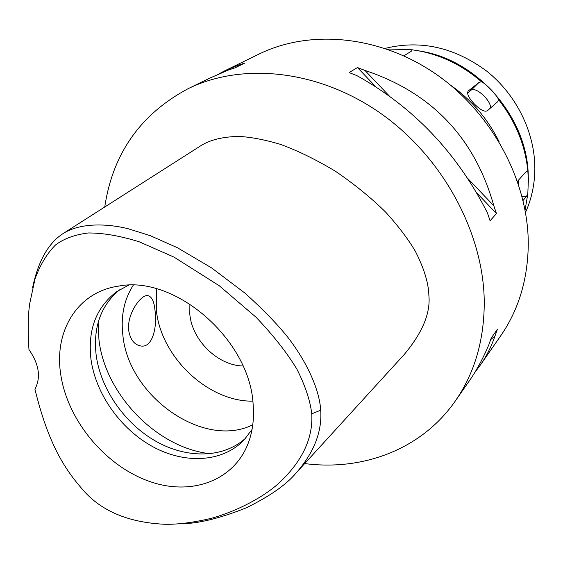 <?xml version="1.0" encoding="UTF-8"?>
<svg xmlns="http://www.w3.org/2000/svg" width="563" height="563" viewBox="0 0 563 563"><rect width="100%" height="100%" fill="white"/><g stroke="black" fill="none" stroke-linecap="round" stroke-linejoin="round"><path stroke-width="0.84" d="M34.927 389.167C41.106 377.428 39.114 364.24 28.966 349.602C27.707 330.622 27.974 315.217 29.755 303.394L35.047 278.755C40.339 264.504 47.193 253.223 55.603 244.905C63.9 238.649 74.809 234.665 88.335 232.962C103.325 232.941 120.32 235.904 139.335 241.837L174.058 257.136L219.31 285.786L256.088 317.286C273.435 335.513 287.046 352.818 296.926 369.194C305.294 385.831 310.234 400.715 311.754 413.833C313.204 438.591 301.951 461.97 278.002 483.969C264.582 495.926 239.169 510.634 211.069 518.389C192.377 522.738 176.62 524.681 163.784 524.223C129.947 522.45 103.986 512.105 85.893 493.188C64.766 470.035 48.538 444.573 34.927 389.167M253.146 404.544C250.056 339.806 174.959 274.653 118.49 286.131C77.511 291.958 53.942 330.938 60.677 374.057C67.159 419.435 104.19 464.764 147.78 480.809C191.279 497.08 236.46 480.633 249.613 439.246C252.97 428.584 254.145 417.014 253.146 404.544M32.619 287.531C38.242 260.972 48.439 242.956 63.225 233.483C76.842 224.764 100.108 222.068 127.702 228.592L150.265 235.665L177.479 247.769L211.625 267.918L245.151 293.288C262.731 309.136 276.848 323.669 287.517 336.878C307.94 363.219 319.453 390.525 320.72 410.181C322.163 431.772 313.943 452.729 296.068 473.04C286.264 484.771 269.586 496.404 246.031 507.939C219.021 518.699 196.684 523.991 179.006 523.836M296.068 473.04L404.29 354.423C422.419 332.712 430.618 313.077 428.886 295.512C428.534 282.964 424.009 268.206 415.318 251.225C408.266 239.24 398.47 226.298 385.922 212.399C371.446 198.07 354.655 184.375 335.534 171.314C316.005 159.582 297.56 150.567 280.184 144.269C264.188 139.575 250.296 136.957 238.501 136.415C222.434 136.802 209.823 139.934 200.674 145.817L63.225 233.483M104.732 207.015C112.748 153.636 140.497 114.212 187.972 88.757C242.231 62.064 318.369 69.685 380.574 113.29C442.701 156.901 483.624 232.66 484.257 301.803C484.243 340.151 474.595 373.199 455.326 400.969C421.736 449.401 362.973 471.203 304.703 463.574M480.499 364.831L500.521 336.083C518.565 310.072 527.812 279.515 528.27 244.419C528.495 181.152 492.168 112.966 435.994 74.126C379.751 35.3 309.91 29.093 259.036 54.076L226.206 70.101M496.446 213.56L490.084 220.773L487.431 212.92C457.072 152.833 413.481 107.033 356.675 75.498L349.095 72.578L357.484 67.567L364.972 70.438C431.73 92.642 474.686 137.766 493.835 205.805L496.446 213.56L476.861 192.982M209.513 78.243L228.487 70.009L235.144 67.799L244.828 63.042L238.233 65.245L225.052 70.657L218.993 73.837M468.416 382.171L468.817 381.601C476.256 371.038 482.92 358.765 488.825 344.788L491.239 338.011L497.361 329.376L494.968 336.083C491.253 346.857 486.291 356.639 480.077 365.436L474.708 372.586M499.184 141.883C487.818 118.92 471.66 100.052 450.717 85.287M525.089 210.013L527.805 193.982L528.361 180.012L527.834 170.927L526.335 171.419L517.496 181.258M527.834 170.927C525.216 144.902 515.441 121.101 498.501 99.531C497.206 95.407 485.925 83.634 481.555 81.797L479.134 82.311L468.177 91.03C466.636 93.571 468.641 97.828 474.194 103.796C480.098 109.82 484.483 112.15 487.326 110.791L497.748 101.671L498.501 99.531M481.555 81.797C463.616 66.272 443.623 56.138 421.574 51.388L412.25 49.797L389.61 49.037L388.252 49.509M403.882 55.85L411.504 51.064L412.25 49.797M389.61 49.037L387.386 49.206M523.076 200.456L526.314 196.649L527.805 193.982M518.671 179.949L518.446 184.08M416.69 50.459L424.009 51.768C479.099 62.233 526.335 117.393 528.2 173.432L528.361 179.632M385.085 48.411C420.582 39.649 454.531 47.285 486.932 71.304C516.665 95.056 534.941 132.629 534.85 168.696C534.73 184.326 531.62 198.894 525.518 212.406M189.886 303.964L189.808 314.077C191.906 340.214 217.888 365.661 242.977 365.957M252.801 401.159C207.747 401.764 160.589 356.752 156.303 309.727L156.62 288.833M133.248 285.237C124.127 299.523 120.665 316.117 122.847 335.02C128.308 396.155 203.356 449.394 252.766 424.805M128.723 330.58C130.334 339.82 134.487 344.978 141.186 346.055C152.742 347.681 157.253 326.737 155.043 310.677C154.171 301.367 151.707 296.328 147.633 295.561C140.933 294.449 126.562 314.288 128.723 330.58M210.527 453.757C157.429 448.352 105.204 394.747 98.961 339.883L98.145 322.515M246.08 437.74C224.004 458.296 187.458 459.056 156.12 441.413C124.761 423.714 100.7 389.251 96.174 355.19C93.001 327.413 100.756 305.639 119.44 289.846M128.547 285.237L116.766 291.606C96.224 307.278 87.617 329.791 90.96 359.138C95.64 393.994 120.686 429.245 152.981 446.804C185.255 464.32 222.498 462.378 243.934 440.111L252.041 429.449M467.536 93.029L471.344 89.989C474.32 88.651 478.698 90.791 484.462 96.4C488.74 101.08 490.753 104.95 490.507 108.005M490.704 339.588L494.968 336.083M375.521 86.512L357.484 67.567M493.835 205.805L467.888 178.548M389.188 95.872L364.972 70.438M238.233 65.245L236.699 67.032M320.72 410.181L311.754 413.833M526.314 196.649L522.042 196.311M471.344 89.989L479.134 82.311M187.972 88.757L211.104 77.469M455.326 400.969L468.817 381.601M424.009 51.768L421.574 51.388M528.2 173.432L528.2 174.094M140.081 345.9L141.137 346.055"/></g></svg>
